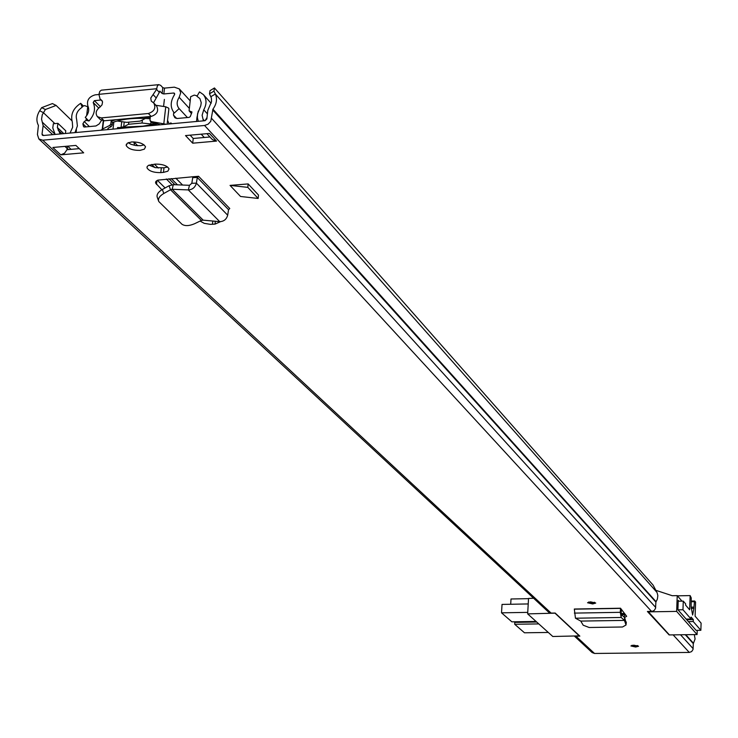 <?xml version="1.0" encoding="UTF-8"?>
<svg xmlns="http://www.w3.org/2000/svg" width="738" height="738" viewBox="0 0 738 738"><rect width="100%" height="100%" fill="white"/><g stroke="black" fill="none" stroke-linecap="round" stroke-linejoin="round"><path stroke-width="1.11" d="M626.092 623.056L624.689 617.605L624.542 619.2L624.606 617.457L626.673 616.285L621.156 609.034L621.248 614.468L624.689 617.605M580.769 621.082L575.455 618.213L574.312 609.025L620.538 608.223L620.271 612.328L621.175 617.475L624.477 620.4L580.769 621.082L583.195 625.215L589.164 627.494L622.494 626.996L625.99 625.012L626.23 621.94M131.659 141.954L127.36 143.181L126.198 145.506C128.218 148.827 132.84 150.451 140.063 150.377L144.362 149.159L145.543 146.834C143.55 143.504 138.919 141.881 131.659 141.954M200.109 221.059L204.26 223.346L210.431 224.352L215.026 224.112L220.496 221.677M163.476 172.388L167.84 171.188L169.057 168.891C167.102 165.644 162.489 164.048 155.229 164.113L148.652 165.294L147.24 166.437L147 167.84C148.975 171.087 153.578 172.683 160.801 172.618L163.476 172.388L164.002 167.794L167.6 166.982M590.585 601.848L587.54 602.743L592.688 603.952L595.732 603.057L590.585 601.848M633.822 645.178L630.907 645.953L635.667 647.023L638.582 646.239L633.822 645.178M185.515 135.58L209.491 133.44L216.538 141.087L192.701 143.19L185.515 135.58M83.68 152.831L60.774 154.851L52.859 147.48L75.885 145.414L83.68 152.831M45.387 109.51L41.679 107.647L52.416 103.578L56.116 105.433L45.387 109.51L42.269 114.768L41.559 119.178L43.145 125.654L42.02 134.095L42.37 135.202L43.348 135.506L205.081 120.691L206.871 118.947L207.802 110.322L211.529 101.687L211.372 98.016L209.5 93.818L210.016 90.654L214.454 87.96L653.13 585.151L657.189 592.928L657.835 595.612L657.374 599.099L655.888 602.079L655.547 608.287L654.412 610.215L652.881 611.175L647.41 611.488L669.126 634.929L673.13 634.874L689.274 652.429L691.635 651.589L693.028 649.495L693.314 643.637L695.095 638.97L694.301 634.588M41.679 107.647L39.658 110.765C36.476 116.05 36.07 120.94 38.431 125.432L37.426 134.519L38.837 138.965L42.73 140.192L204.555 125.478L208.098 124.187L210.773 121.336L212.941 109.169C216.631 103.966 217.442 98.91 215.358 93.994L213.974 91.115L209.5 93.818M574.515 636.202L592.125 652.558L594.514 653.462L575.935 636.184L579.847 636.128L555.16 613.038L551.129 613.112L548.611 612.162L38.837 138.965M594.514 653.462L689.274 652.429M192.932 176.76L198.568 176.29L229.776 208.531L228.549 209.684L197.295 177.471L192.729 177.618L192.932 176.76L157.877 180.127L156.087 181.234L155.57 183.024L161.853 189.767M240.542 196.474L230.044 185.395L248.153 183.919L258.494 195.044L258.152 198.457L240.542 196.474M620.455 608.278L621.156 609.034M128.2 142.738L130.995 144.297L135.709 145.534L140.617 145.7L144.104 144.906M209.961 136.982L193.227 138.476L190.118 135.174M79.261 148.633L66.973 149.722L64.557 153.227L60.774 154.851M148.993 165.137L155.45 167.683L164.002 167.794M157.415 180.33L165.109 187.95M625.381 614.588L621.497 614.689M214.454 87.96L213.974 91.115M71.89 120.728L56.116 105.433M192.701 143.19L193.227 138.476M216.538 141.087L212.396 139.611L206.898 133.67M66.973 149.722L67.545 146.161M60.147 133.975L57.37 127.517L57.915 123.329L65.774 130.838L65.433 133.486M57.915 123.329L53.348 123.753L52.795 127.942L55.129 134.436M207.027 117.453L205.081 120.691M203.19 220.164L201.391 220.441L170.515 189.758L172.157 189.26L203.19 220.164L219.739 221.668C223.882 221.465 226.529 219.306 227.682 215.201L228.549 209.684M163.799 193.485L162.36 189.472L169.067 185.755L170.515 189.758L163.799 193.485C159.473 196.077 157.794 198.753 158.762 201.502L181.963 224.251C184.952 226.197 189.149 226.031 194.546 223.743L201.391 220.441M162.36 189.472C158.033 192.074 156.364 194.749 157.332 197.507L158.439 200.607M169.067 185.755L173.329 184.666L172.157 189.26L188.319 189.924L189.482 185.312L173.329 184.666M198.568 176.29L197.295 177.471L196.391 183.144C195.201 187.378 192.507 189.638 188.319 189.924L219.739 221.668M192.729 177.618L191.815 183.282L189.482 185.312M248.153 183.919L247.802 187.36L230.044 185.395M258.152 198.457L247.802 187.36M625.132 614.625L623.988 616.903M624.422 620.4L625.916 624.579M624.477 620.4L624.533 619.071M575.455 618.213L621.175 617.475L621.248 614.468M574.496 609.173L620.4 608.38L620.972 608.85M621.101 610.695L622.402 610.677M555.28 613.149L527.661 613.887L528.537 598.435L533.611 598.241M621.378 614.588L625.326 614.523M624.597 613.564L621.045 613.619M527.661 613.887L552.799 636.497L579.561 635.87M678.951 601.202L678.24 600.381L677.899 609.726L696.109 630.372M697.216 630.363L697.078 634.551L669.421 634.92L648.093 611.479M579.551 636.138L555.271 613.426M655.851 590.317L672.253 595.714L677.226 595.621L681.986 601.147M697.078 634.551L676.654 611.396L677.226 595.621M676.654 611.396L648.075 611.867M527.744 612.374L501.526 612.826L511.877 621.83L536.065 621.451M538.786 623.905L514.69 624.274L524.487 632.789L548.306 632.457M514.69 624.274L514.801 622.383L514.128 621.793M501.526 612.826L502.034 604.422L528.224 603.942M510.696 604.265L511.01 598.988L528.528 598.656M514.801 622.383L536.72 622.033M691.128 608.407L693.923 608.352L692.622 615.022L691.146 607.005L691.238 597.9L690.141 595.594L689.643 609.809L685.593 605.095L685.639 603.869L683.277 601.129L682.973 609.745L677.991 609.828M696.026 630.381L700.86 630.307L693.231 621.534L688.333 621.608M686.128 619.099L691.045 619.025L682.973 609.745M622.475 610.769L621.101 610.796M621.036 613.527L624.523 613.462M678.213 601.212L683.277 601.129M700.86 630.307L701.1 623.13L695.104 616.165L695.583 602.07L694.67 601.009L694.44 601.691L693.96 607.106L691.137 607.153M693.923 608.352L693.96 607.106M691.045 619.025L691.109 617.079L693.296 619.597L693.231 621.534M686.654 619.699L693.296 619.597M677.419 595.834L690.141 595.594M171.253 178.568L177.489 184.832M182.6 185.035L175.81 178.19M203.42 120.847L202.111 115.276L203.743 109.814C206.889 103.984 206.751 98.91 203.328 94.575L199.509 91.899L196.963 96.3L199.897 98.588L201.234 102.683L200.773 105.792L197.544 113.855L197.387 117.739L198.301 121.318M169.805 123.929L170.81 122.849L171.825 123.744M128.919 142.48L128.43 142.914M102.176 129.473L100.691 130.257M83.394 105.995L80.691 103.311C73.136 108.348 70.341 114.602 72.324 122.074L72.656 127.25L70.055 133.061M74.981 132.609L77.389 125.949L76.669 119.593C75.368 114.676 77.195 110.571 82.167 107.25L80.691 103.311M88.708 120.829L86.014 120.432L84.252 121.558L89.372 126.576M197.424 118.08L196.954 117.573L196.548 121.475M166.198 124.252L151.225 121.586L152.517 122.932L151.235 121.613M168.836 109.159L168.568 108.071L165.755 106.798L155.893 105.285M133.938 145.202L134.445 144.519L133.836 141.945M150.137 118.744C135.109 117.619 122.563 118.864 112.49 122.49L111.17 121.17L116.014 119.694M143.523 117.139L150.275 117.536L149.952 120.285L151.225 121.586M156.327 125.165L156.465 123.984L146.253 126.087M129.74 127.6L117.536 127.554L118.597 128.615M117.388 128.726L117.536 127.554M153.891 123.08L153.753 124.27L142.895 126.18L121.06 127.268L121.752 121.622M108.209 129.565L107.877 128.993L108.661 127.803L111.087 126.742L109.759 125.414L102.591 129.002L102.222 130.119M109.759 125.414L110.829 123.901L112.148 125.22L111.087 126.742M112.148 125.22L112.49 122.49M152.517 122.932L156.493 123.403L160.109 124.814M110.829 123.901L111.17 121.17M173.762 112.361L173.458 115.045L176.677 118.486M169.288 123.975L167.554 120.414M196.954 117.573L198.301 111.078M173.458 115.045L174.851 117.637L177.286 118.477L189.122 117.388L190.266 116.622L191.991 112.001L189.085 110.811L190.662 96.696L194.26 95.11L197.221 95.866M164.38 99.409L163.578 106.401M189.085 110.811L191.557 113.707M101.521 120.386L99.178 123.947L95.949 125.967L84.427 127.037L83.468 126.466L82.887 123.818L84.252 121.558M81.946 106.659L84.593 105.599L88.292 106.964M87.776 106.521L86.604 115.811M86.272 118.394L86.014 120.432M76.134 132.508L76.42 129.703M117.13 121.004L126.668 122.36L140.174 121.106L145.423 118.449M128.799 122.157L128.55 124.27L123.67 126.807L121.06 127.268M142.406 119.953L142.037 123.025L128.55 124.27M153.753 124.27L142.037 123.025M187.434 117.545L179.113 108.587L174.325 113.025C170.118 107.73 170.174 101.623 174.491 94.704L174.509 93.302L173.688 93.016L163.836 93.957L162.102 93.486L162.784 87.638L160.672 85.359L158.679 84.602L157.286 86.152L156.567 89.427L150.773 98.025L151.235 101.069L153.827 103.099C156.142 107.988 154.334 111.456 148.384 113.504L101.244 117.914L97.388 116.641C95.156 113.338 95.977 110.183 99.842 107.158L102.001 104.907L102.554 102.084L101.992 100.636L100.054 99.012L98.929 94.326L156.65 88.726M162.784 87.638L164.509 88.117L163.836 93.957M179.113 108.587L179.057 108.523C176.493 105.285 176.53 101.54 179.177 97.305L180.709 92.822L179.297 88.901L174.352 87.167L164.509 88.117M98.901 94.492L95.119 94.861C88.929 96.696 86.521 100.423 87.887 106.023C89.519 109.842 88.643 113.624 85.267 117.388L88.911 121.041C94.427 114.897 95.848 108.726 93.182 102.508L94.39 100.645L101.032 99.999M162.102 93.486L159.823 91.106L159.334 92.398L156.567 89.427M158.486 84.685L101.346 90.165L99.805 91.392L98.929 94.326M153.513 102.794L159.334 92.398M97.388 116.641L100.294 119.528L104.141 120.801L151.189 116.429C157.12 114.381 158.928 110.921 156.613 106.041L153.827 103.099M651.562 611.415L204.555 125.478M551.129 613.112L42.73 140.192M655.685 607.411L211.714 118.504M655.888 602.079L212.645 109.87M656.045 601.654L212.941 109.169M656.894 592.3L215.358 93.994L210.883 96.696M54.88 123.615L43.367 112.637L39.658 110.765M693.452 643.232L685.777 634.708M693.314 643.637L685.279 634.708M693.148 648.665L680.528 634.772M71.069 149.362L67.675 146.152M54.169 133.393L42.555 122.416M68.533 149.583L67.259 148.375M52.693 134.657L43.145 125.654M43.524 135.497L42.02 134.095M67.232 148.559L64.935 146.392M61.909 133.809L58.819 130.875M61.983 133.799L58.136 130.146M63.8 133.633L57.37 127.517M161.327 168.015L160.801 172.618M215.321 221.271L215.026 224.112M212.802 221.04L212.452 224.306M156.484 184.472L156.936 180.579M227.682 215.201L196.391 183.144L191.815 183.282M574.367 613.103L620.271 612.328L621.027 612.955M691.294 601.747L694.44 601.691M691.285 601.119L694.587 601.055M594.727 602.365L592.549 603.564C588.97 603.38 587.66 602.881 588.62 602.051M588.832 602.005L592.42 602.78L594.514 602.3M637.724 645.667L635.547 646.663L631.811 645.381M632.152 645.307L635.427 645.935L637.383 645.565M174.934 184.731L168.974 178.753M158.292 168.043L154.436 164.177M172.055 184.731L166.308 178.974M154.897 167.572L151.751 164.426M204.269 137.489L201.188 134.178M204.444 120.755L202.932 119.095M207.424 113.864L203.743 109.814M159.565 124.408L159.509 124.87M163.845 123.375L165.755 106.798M113.864 122.001L112.988 129.132M103.606 120.829L102.591 129.002M174.408 116.991L175.459 118.117M83.468 126.466L84.003 126.991M86.032 126.89L82.887 123.818M124.252 122.001L123.67 126.807M150.718 124.316L150.995 121.908M133.929 141.89L137.757 145.746M100.451 106.742L94.39 100.645M174.721 94.141L173.688 93.016M189.352 108.385L179.177 97.305M98.671 108.006L93.182 102.508M155.949 97.656L153.163 94.695M151.189 116.429L148.384 113.504M104.141 120.801L101.244 117.914M102.176 100.922L100.986 99.722M626.304 622.374L625.99 625.012M147.148 166.613L147 167.84M126.355 144.205L126.198 145.506M155.709 181.76L155.57 183.024M694.643 601.009L691.285 601.073M211.142 103.283L203.328 94.575M102.213 129.39L103.274 120.82M107.877 128.993L107.951 128.403M167.12 124.168L168.901 108.643M150.257 121.143L151.548 122.48M190.201 100.838L179.297 88.901M102.37 101.346L100.054 99.012"/></g></svg>
